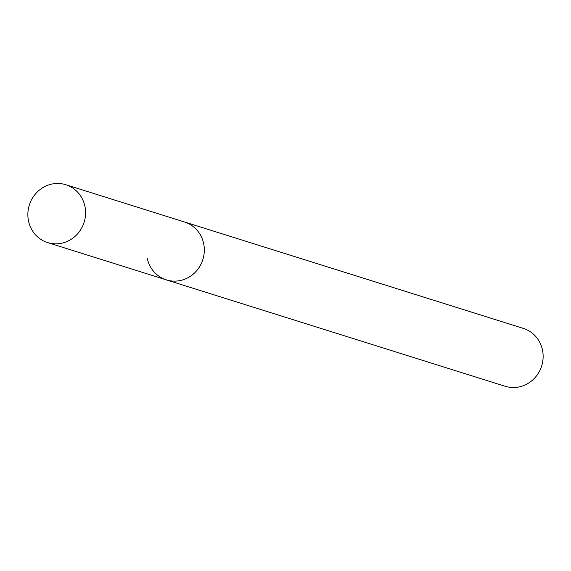 <?xml version="1.0" encoding="UTF-8"?>
<svg xmlns="http://www.w3.org/2000/svg" width="571" height="571" viewBox="0 0 571 571"><rect width="100%" height="100%" fill="white"/><g stroke="black" fill="none" stroke-linecap="round" stroke-linejoin="round"><path stroke-width="0.86" d="M147.282 258.42A30.327 28.714 -72.6 0 0 166.368 279.883L505.192 386.282A30.327 28.714 -72.6 0 0 533.628 379.101A30.327 28.714 -72.6 0 0 542.45 349.866A30.327 28.714 -72.6 0 0 523.364 328.411L65.808 184.719A30.327 28.714 -72.6 0 0 37.372 191.899A30.327 28.714 -72.6 0 0 28.55 221.134A30.327 28.714 -72.6 0 0 47.636 242.589A30.327 28.714 -72.6 0 0 76.071 235.409A30.327 28.714 -72.6 0 0 84.893 206.174A30.327 28.714 -72.6 0 0 65.808 184.719M166.368 279.883A30.327 28.714 -72.6 0 0 194.804 272.695A30.327 28.714 -72.6 0 0 203.626 243.467A30.327 28.714 -72.6 0 0 184.547 222.005A30.327 28.714 -72.6 0 1 203.626 243.467A30.327 28.714 -72.6 0 1 194.804 272.695A30.327 28.714 -72.6 0 1 166.368 279.883L47.636 242.589"/></g></svg>
